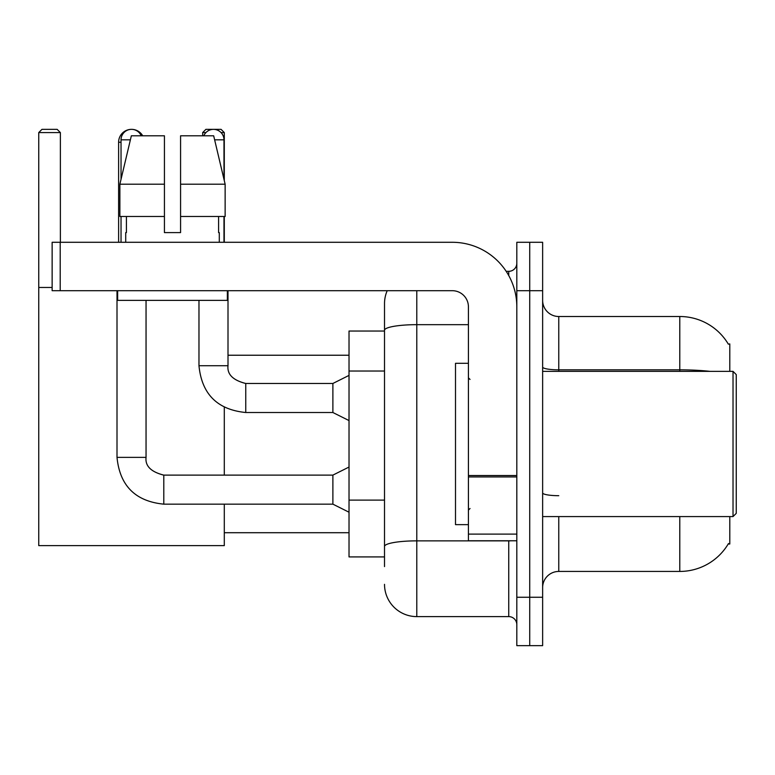 <?xml version="1.0" encoding="UTF-8"?>
<svg xmlns="http://www.w3.org/2000/svg" width="775" height="775" viewBox="0 0 775 775"><rect width="100%" height="100%" fill="white"/><g stroke="black" fill="none" stroke-linecap="round" stroke-linejoin="round"><path stroke-width="1.16" d="M729.798 371.361L729.798 343.935L728.326 344.139A56.468 56.468 0 0 0 679.782 316.51A56.468 56.468 0 0 1 728.209 343.935A56.468 56.468 0 0 0 679.782 316.51L558.765 316.51A16.139 16.139 0 0 1 542.636 300.371A16.139 16.139 0 0 0 558.765 316.51L558.765 371.361M729.798 516.576L729.798 544.002L728.209 544.002L728.49 543.527A56.468 56.468 0 0 1 679.782 571.437L558.765 571.437A16.139 16.139 0 0 0 542.636 587.566M384.516 566.593L384.516 330.266L384.516 331.032L349.021 331.032L349.021 556.915L384.516 556.915M529.722 597.254L529.722 645.653L542.636 645.653L542.636 597.254L529.722 597.254L529.722 645.653L516.818 645.653L516.818 597.254L529.722 597.254L529.722 290.693L529.722 597.254M516.818 597.254L516.818 242.284L529.722 242.284L529.722 290.693L529.722 242.284L542.636 242.284L542.636 597.254M416.785 290.693L416.785 616.609L508.749 616.609L508.749 540.776M506.182 271.327L508.749 271.327A8.07 8.07 0 0 0 516.818 263.267M384.516 361.344L384.516 303.597A32.269 32.269 0 0 1 387.209 290.693M384.516 552.071L384.516 509.785M468.42 324.667L416.785 324.667A32.269 5.599 180 0 0 384.516 330.266L384.516 303.597M516.818 624.679A8.07 8.07 0 0 0 508.749 616.609M416.785 616.609A32.269 32.269 0 0 1 384.516 584.34M180.575 232.607L164.436 232.607L180.575 232.607L164.436 232.607L180.575 232.607L180.575 135.799L213.677 135.799L225.138 184.208L225.138 216.477L180.575 216.477M205.917 132.573L202.682 132.573L205.908 129.347L221.069 129.347L224.295 132.573L224.295 180.653L225.138 184.208L180.575 184.208M118.614 242.284L118.614 142.251A12.904 12.904 0 0 1 131.527 129.347A10.492 10.492 0 0 1 141.205 135.799M142.707 135.799A12.904 12.904 0 0 0 131.527 129.347A10.492 10.492 0 0 0 121.036 139.829L121.036 179.287M224.295 504.157L224.295 545.619L38.75 545.619L38.75 132.573L41.976 129.347L57.147 129.347L60.373 132.573L38.75 132.573M60.373 242.284L60.373 132.573M38.75 287.467L52.138 287.467M224.295 475.114L224.295 407.301M224.295 216.477L224.295 242.284M224.295 132.573L221.059 132.573M202.682 132.573L202.682 135.799M349.021 512.217L332.882 504.157L332.882 475.114L349.021 467.044M117.006 290.693L117.006 457.366L146.049 457.366L146.049 300.371M121.036 216.477L121.036 242.284M203.806 135.799A10.492 10.492 0 0 1 223.975 139.829L223.975 179.287M349.021 420.573L332.882 412.513L332.882 383.47L349.021 375.4M198.972 300.371L198.972 365.722L228.005 365.722L228.005 290.693M223.975 216.477L223.975 242.284M516.818 540.776L468.42 540.776L468.42 475.53L516.818 475.53M516.818 306.823A64.538 64.538 0 0 0 452.28 242.284L60.208 242.284L60.208 290.693L452.28 290.693A16.139 16.139 0 0 1 468.42 306.823L468.42 475.53M60.208 290.693L52.138 290.693L52.138 242.284L60.208 242.284M125.715 232.607L126.412 232.607L125.715 232.607L125.715 242.284M219.296 232.607L218.598 232.607L219.296 232.607L219.296 242.284M218.598 216.477L218.598 232.607M164.436 184.208L119.873 184.208L131.343 135.799L164.436 135.799L164.436 232.607M126.412 232.607L126.412 216.477M117.645 290.693L117.645 300.371L227.366 300.371L227.366 290.693M164.436 216.477L119.873 216.477L119.873 184.208L131.343 135.799M225.138 216.477L225.138 184.208L213.677 135.799M733.024 371.361L736.25 374.596L736.25 513.35L733.024 516.576L733.024 371.361L542.636 371.361M468.42 363.301L455.506 363.301L455.506 524.646L468.42 524.646M384.516 371.031L349.021 371.031M384.516 500.108L349.021 500.108M558.765 516.576L558.765 571.437M679.782 571.437L679.782 516.576M728.326 344.139A56.468 56.468 0 0 0 679.782 316.51L679.782 369.84L558.765 369.84A16.139 2.8 0 0 1 542.636 367.04M710.036 371.361A56.468 9.804 180 0 0 679.782 369.84L679.782 371.361M542.636 290.693L516.818 290.693M558.765 495.69A16.139 2.8 -0 0 1 542.636 492.89M511.558 540.776A8.07 1.405 0 0 1 508.749 540.863L416.785 540.863A32.269 5.599 180 0 0 384.516 546.472M508.749 275.58L508.749 271.327M121.036 142.251L118.614 142.251M332.882 504.157L163.796 504.157C135.402 501.347 119.805 485.751 117.006 457.366C119.805 485.751 135.402 501.347 163.796 504.157C135.402 501.347 119.805 485.751 117.006 457.366C119.805 485.751 135.402 501.347 163.796 504.157L163.796 475.143C150.989 471.888 145.07 465.969 146.049 457.366C145.07 465.969 150.989 471.888 163.796 475.114C150.989 471.888 145.07 465.969 146.049 457.366C145.07 465.969 150.989 471.888 163.796 475.114C150.989 471.888 145.07 465.969 146.049 457.366M121.036 139.829L130.384 139.829M332.882 412.513L245.752 412.513C217.368 409.704 201.771 394.107 198.972 365.722C201.771 394.107 217.368 409.704 245.752 412.513C217.368 409.704 201.771 394.107 198.972 365.722C201.771 394.107 217.368 409.704 245.752 412.513L245.752 383.499C232.946 380.244 227.036 374.325 228.005 365.722C227.036 374.325 232.946 380.244 245.752 383.47C232.946 380.244 227.036 374.325 228.005 365.722C227.036 374.325 232.946 380.244 245.752 383.47L332.882 383.47M214.636 139.829L223.975 139.829M516.818 476.935L468.42 476.935M468.42 534.111L516.818 534.111M224.295 532.716L349.021 532.716M228.005 355.231L349.021 355.231M332.882 475.114L163.796 475.114M117.006 457.366C119.805 485.751 135.402 501.347 163.796 504.157M198.972 365.722C201.771 394.107 217.368 409.704 245.752 412.513M228.005 365.722C227.036 374.325 232.946 380.244 245.752 383.47M542.636 516.576L733.024 516.576M470.028 379.43L468.42 377.822M470.028 508.507L468.42 510.124"/></g></svg>
